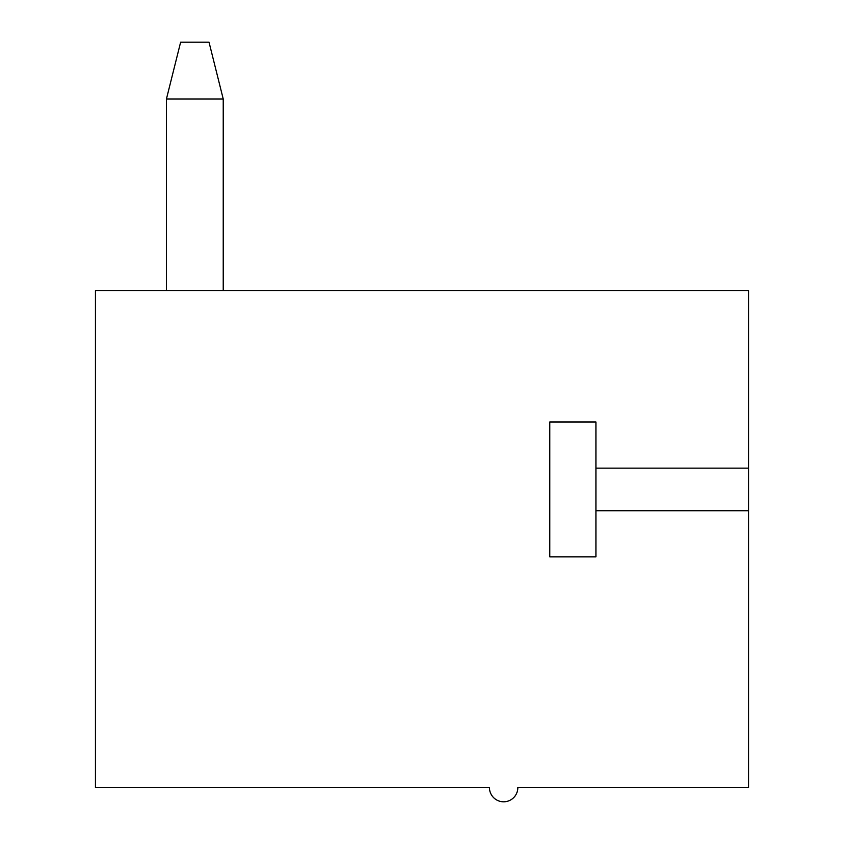 <?xml version="1.0" encoding="UTF-8"?>
<svg xmlns="http://www.w3.org/2000/svg" width="844" height="844" viewBox="0 0 844 844"><rect width="100%" height="100%" fill="white"/><g stroke="black" fill="none" stroke-linecap="round" stroke-linejoin="round"><path stroke-width="1.27" d="M223.227 98.991L166.437 98.991L180.627 42.2L209.027 42.2L223.227 98.991L223.227 290.663M166.437 290.663L166.437 98.991M748.554 468.146L748.554 290.663L95.446 290.663L95.446 787.6L489.446 787.6A14.2 14.2 0 0 0 503.636 801.8A14.2 14.2 0 0 0 517.836 787.6L748.554 787.6L748.554 468.146L595.927 468.146L595.927 556.882L549.782 556.882L549.782 422L595.927 422L595.927 468.146M595.927 510.736L748.554 510.736"/></g></svg>
